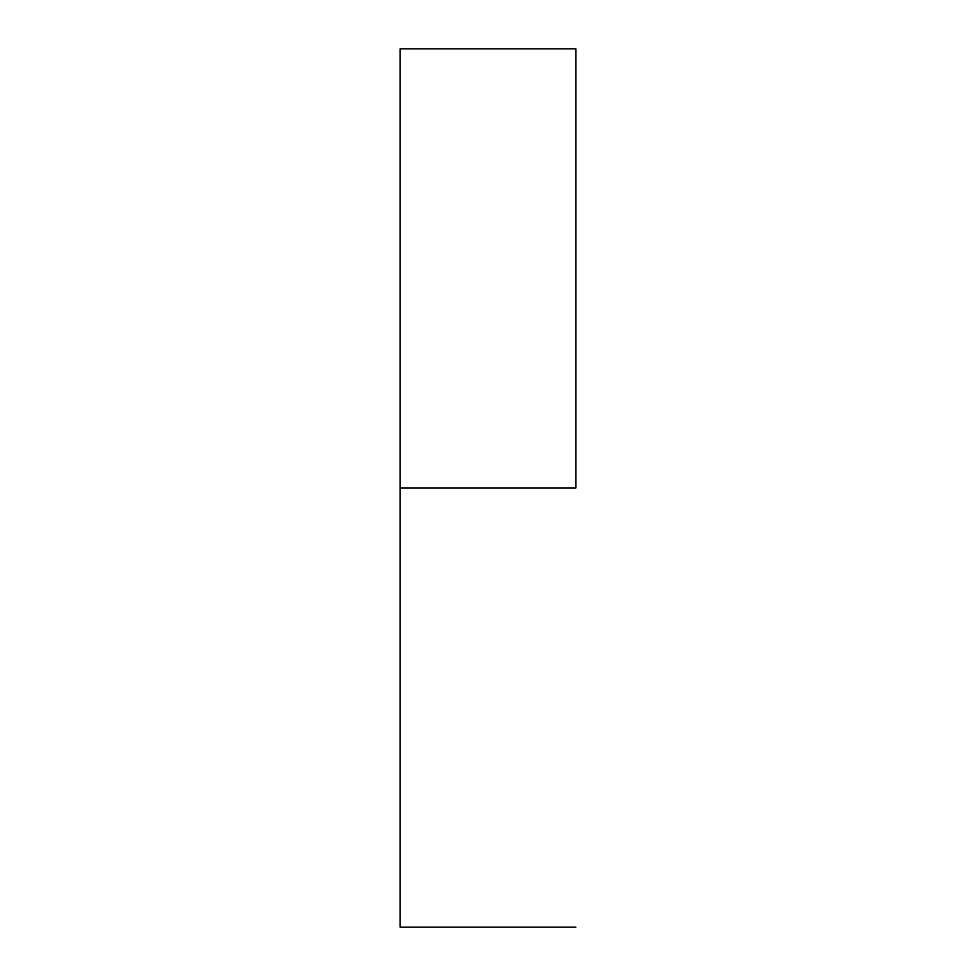 <?xml version="1.0" encoding="UTF-8"?>
<svg xmlns="http://www.w3.org/2000/svg" width="976" height="976" viewBox="0 0 976 976"><rect width="100%" height="100%" fill="white"/><g stroke="black" fill="none" stroke-linecap="round" stroke-linejoin="round"><path stroke-width="1.46" d="M575.84 488L400.16 488L400.16 927.2L400.16 488L575.84 488L575.84 48.8L575.84 488M400.16 48.8L400.16 488L400.16 48.8L575.84 48.8M575.84 927.2L400.16 927.2"/></g></svg>
